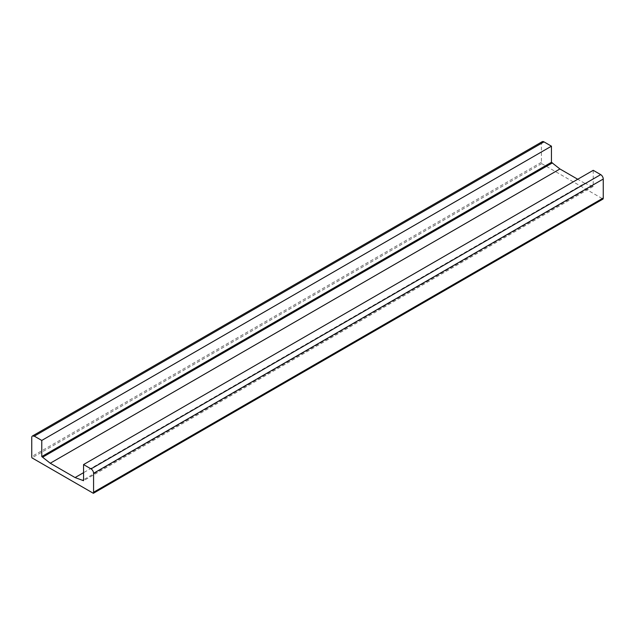 <?xml version="1.0" encoding="UTF-8"?>
<svg xmlns="http://www.w3.org/2000/svg" width="635" height="635" viewBox="0 0 635 635"><rect width="100%" height="100%" fill="white"/><g stroke="black" fill="none" stroke-linecap="round" stroke-linejoin="round"><path stroke-width="0.48" stroke-dasharray="3.17 2.38" d="M593.233 170.315L593.233 186.444L584.748 183.309L83.558 472.67M584.748 183.309L577.739 179.26M592.415 185.968L83.558 479.758M593.233 186.444L83.558 480.703M542.171 141.7A3.604 2.08 -120 0 0 541.425 143.343L541.425 162.298A3.604 2.08 -120 0 0 541.639 163.6L31.964 457.859M541.639 163.6L603.036 199.041M541.425 162.298L31.75 456.557M541.425 143.343L31.75 437.602"/><path stroke-width="0.95" d="M41.767 440.444L41.767 456.573L50.252 463.233L75.073 477.568L83.558 480.703L83.558 464.574L91.027 468.884A3.604 2.08 60 0 1 93.575 473.297L93.575 492.252A3.604 2.08 60 0 1 93.361 493.3L31.964 457.859A3.604 2.08 60 0 1 31.75 456.557L31.75 437.602A3.604 2.08 60 0 1 32.496 435.959A3.604 2.08 60 0 1 34.298 436.134L41.767 440.444L551.442 146.185L543.973 141.875A3.604 2.08 -120 0 0 542.171 141.7L32.496 435.959M577.739 179.26L559.927 168.973L551.442 162.314L41.767 456.573M551.442 162.314L551.442 146.185M552.418 162.877L42.743 457.136M559.927 168.973L50.252 463.233M83.558 472.67L75.073 477.568M83.558 479.758L82.74 480.227M93.361 493.3L603.036 199.041A3.604 2.08 -120 0 0 603.25 197.993L603.25 179.038A3.604 2.08 -120 0 0 600.702 174.625L593.233 170.315L83.558 464.574M600.702 174.625L91.027 468.884M603.25 179.038L93.575 473.297M603.25 197.993L93.575 492.252M543.973 141.875L34.298 436.134"/></g></svg>

